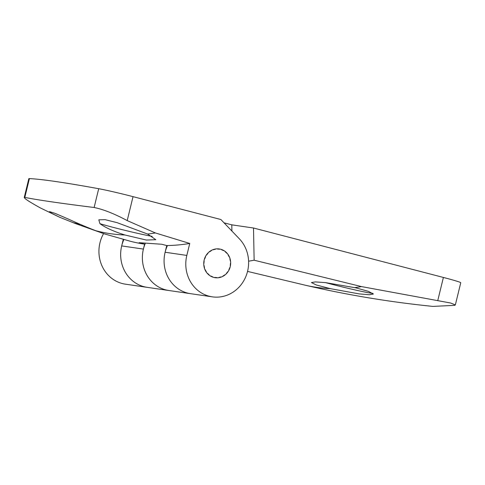 <?xml version="1.0" encoding="UTF-8"?>
<svg xmlns="http://www.w3.org/2000/svg" width="485" height="485" viewBox="0 0 485 485"><rect width="100%" height="100%" fill="white"/><g stroke="black" fill="none" stroke-linecap="round" stroke-linejoin="round"><path stroke-width="0.73" d="M103.323 233.479L75.242 223.494L59.564 217.207L51.774 213.37L49.519 211.618L55.126 213.382L68.337 219.056C78.703 223.809 87.906 227.708 95.957 230.763L104.748 233.982L130.738 241.366A935.335 351.637 104.6 0 0 144.603 244.149L143.402 249.084A33.871 31.361 98.3 0 0 168.889 290.509A33.871 31.361 -81.7 0 1 145.27 243.458M59.558 217.213L40.346 207.919C28.106 201.123 22.928 197.619 24.826 197.395C36.666 199.826 59.77 203.197 94.126 207.501C103.25 209.338 114.278 213.703 127.203 220.59L155.388 232.952L189.744 243.458A935.335 351.637 104.6 0 1 166.743 245.562L161.711 244.24L139.11 242.694A462.757 428.437 98.3 0 0 144.603 244.149M147.622 234.049L155.824 239.705L146.373 240.057L124.906 234.989C113.805 231.49 105.481 227.714 99.934 223.664L98.807 219.832L105.124 219.663L116.988 222.621L147.622 234.049A933.837 351.073 -75.4 0 0 155.388 232.952M24.25 197.462L24.826 197.395L29.403 178.601A29.033 1.115 -166.3 0 0 28.827 178.686L24.256 197.437M204.185 259.936A14.52 13.441 98.3 0 0 215.11 277.693A14.52 13.441 98.3 0 0 230.502 265.265A14.52 13.441 98.3 0 0 219.299 248.963A14.52 13.441 98.3 0 0 204.185 259.936M127.203 220.59L133.035 196.649L220.869 219.511L239.317 238.784A33.871 31.361 98.3 0 1 245.234 277.935A33.871 31.361 98.3 0 1 212.315 296.844L190.599 293.68A33.871 31.361 -81.7 0 1 167.458 245.549M189.744 243.458L186.828 255.419A33.871 31.361 98.3 0 0 212.315 296.844M123.275 239.396L121.686 245.913A33.871 31.361 98.3 0 0 147.173 287.344A33.871 31.361 -81.7 0 1 123.875 239.56M133.035 196.649A29.033 1.115 -166.3 0 0 98.704 188.713A483.909 18.575 -166.3 0 0 29.403 178.601M166.743 245.562L165.112 252.248A33.871 31.361 98.3 0 0 190.599 293.68A33.871 31.361 -81.7 0 0 190.623 293.68M152.187 236.371A31.452 1.206 13.7 0 1 99.934 223.664M80.395 224.428A31.452 1.206 13.7 0 1 72.871 222.609M212.818 276.88A14.277 13.216 -81.7 0 1 210.945 276.032L210.836 276.244A14.52 13.441 -81.7 0 1 209.041 275.043L209.174 274.849A14.277 13.216 -81.7 0 1 207.647 273.413L207.483 273.582A14.52 13.441 -81.7 0 1 206.131 271.83L206.313 271.691A14.277 13.216 -81.7 0 1 205.282 269.805L205.082 269.915A14.52 13.441 -81.7 0 1 204.306 267.787L204.518 267.714A14.277 13.216 -81.7 0 1 204.088 265.562L203.864 265.604A14.52 13.441 -81.7 0 1 203.742 263.306L203.967 263.306A14.277 13.216 -81.7 0 1 204.173 261.106L203.955 261.069A14.52 13.441 -81.7 0 1 204.5 258.832L204.712 258.905A14.277 13.216 -81.7 0 1 205.543 256.862L205.343 256.753A14.52 13.441 -81.7 0 1 206.501 254.789L206.677 254.934A14.277 13.216 -81.7 0 1 208.047 253.255L207.889 253.085A14.52 13.441 -81.7 0 1 209.544 251.588L209.672 251.782A14.277 13.216 -81.7 0 1 211.448 250.63L211.351 250.418A14.52 13.441 -81.7 0 1 213.345 249.532L213.406 249.763A14.277 13.216 -81.7 0 1 215.413 249.248L215.382 249.011A14.52 13.441 -81.7 0 1 217.516 248.829L217.51 249.072A14.277 13.216 -81.7 0 1 219.262 249.199A14.277 13.216 -81.7 0 1 219.559 249.248L219.596 249.011A14.52 13.441 -81.7 0 1 221.663 249.545L221.59 249.775A14.277 13.216 -81.7 0 1 223.47 250.624L223.573 250.405A14.52 13.441 -81.7 0 1 225.373 251.612L225.234 251.806A14.277 13.216 -81.7 0 1 226.768 253.243L226.925 253.073A14.52 13.441 -81.7 0 1 228.277 254.819L228.095 254.964A14.277 13.216 -81.7 0 1 229.126 256.85L229.332 256.741A14.52 13.441 -81.7 0 1 230.102 258.863L229.89 258.941A14.277 13.216 -81.7 0 1 230.32 261.088L230.545 261.051A14.52 13.441 -81.7 0 1 230.666 263.343L230.442 263.343A14.277 13.216 -81.7 0 1 230.236 265.55L230.454 265.586A14.52 13.441 -81.7 0 1 229.908 267.823L229.696 267.75A14.277 13.216 -81.7 0 1 228.871 269.793L229.065 269.902A14.52 13.441 -81.7 0 1 227.908 271.861L227.732 271.721A14.277 13.216 -81.7 0 1 226.362 273.401L226.519 273.57A14.52 13.441 -81.7 0 1 224.864 275.068L224.737 274.868A14.277 13.216 -81.7 0 1 222.961 276.026L223.058 276.238A14.52 13.441 -81.7 0 1 221.063 277.117L221.002 276.887A14.277 13.216 -81.7 0 1 218.996 277.402L219.026 277.644A14.52 13.441 -81.7 0 1 216.892 277.82L216.898 277.584A14.277 13.216 -81.7 0 1 215.146 277.45A14.277 13.216 -81.7 0 1 214.855 277.408L214.813 277.644A14.52 13.441 -81.7 0 1 212.745 277.105L211.799 276.729M209.174 274.849L208.72 274.783M206.313 271.691L206.01 271.648M211.448 250.63L211.066 250.575M215.413 249.248L214.703 249.144M226.556 253.018L226.925 253.073M222.845 250.302L223.573 250.405M219.002 248.92L219.596 249.011M214.831 277.523L216.892 277.82M220.529 277.044L221.063 277.117M224.537 275.019L224.864 275.068M248.593 261.209L254.14 260.209L361.513 286.599L450.704 303.034L455.342 304.932L454.687 305.344L432.881 306.399C389.976 302.064 347.527 295.019 305.52 285.271L305.52 285.271A931.867 350.334 104.6 0 0 330.103 288.611L316.311 284.974L311.425 282.555L315.335 281.912L325.659 282.64L355.778 287.835L368.473 291.37L373.335 294.055L369.364 294.753L359.106 293.886L330.103 288.611M147.197 287.344A33.871 31.361 -81.7 0 1 147.173 287.344L125.457 284.174A33.871 31.361 -81.7 0 1 103.59 233.57M224.04 222.827L231.788 224.84L231.909 231.048M455.348 304.901L460.75 282.743A29.033 1.115 -166.3 0 0 443.399 277.45L253.503 228.011L231.788 224.84M253.503 228.011L254.14 260.209M372.91 293.383A31.452 1.206 13.7 0 1 325.544 282.628M95.957 230.763A933.837 351.073 -75.4 0 0 124.906 234.989M143.402 249.084L121.686 245.913M186.828 255.419L165.112 252.248M94.126 207.501L98.704 188.713M361.513 286.599A931.867 350.334 104.6 0 1 354.717 287.587M437.719 300.748L443.399 277.45M168.859 290.509L147.173 287.344M219.262 249.199L217.516 248.944M247.538 271.4L305.52 285.271M168.889 290.509L190.599 293.68"/></g></svg>
